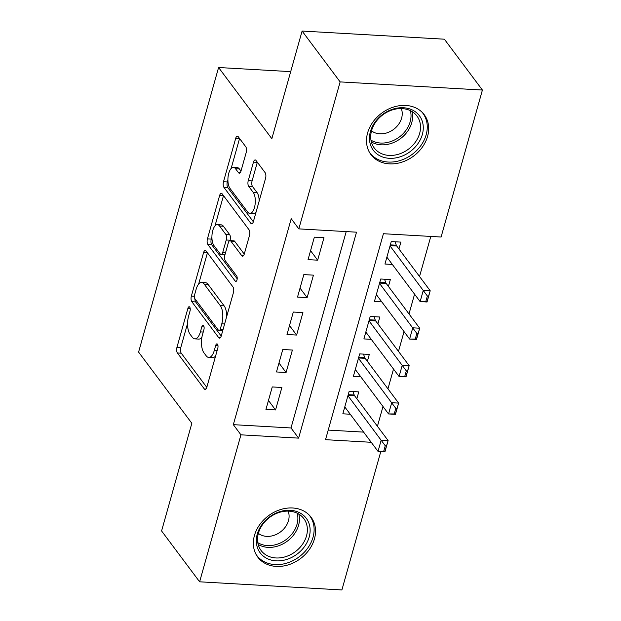 <?xml version="1.0" encoding="UTF-8"?>
<svg xmlns="http://www.w3.org/2000/svg" width="621" height="621" viewBox="0 0 621 621"><rect width="100%" height="100%" fill="white"/><g stroke="black" fill="none" stroke-linecap="round" stroke-linejoin="round"><path stroke-width="0.93" d="M189.7 307.092A2.934 1.265 -86.7 0 0 189.141 306.735A2.934 1.265 -86.7 0 0 187.93 308.264L176.954 347.318A4.192 1.801 -86.7 0 0 177.412 352.992L204.301 388.932A4.192 1.801 -86.7 0 0 205.093 389.437A4.192 1.801 -86.7 0 0 206.824 387.248L217.8 348.195A2.934 1.265 -86.7 0 0 217.482 344.228A2.934 1.265 -86.7 0 0 216.923 343.871A2.934 1.265 -86.7 0 0 215.712 345.4L214.292 350.454A13.406 5.768 -86.7 0 1 208.749 357.448A13.406 5.768 -86.7 0 1 206.203 355.825L203.967 352.837A13.406 5.768 -86.7 0 1 202.493 334.68L203.913 329.627A2.934 1.265 -86.7 0 0 203.587 325.66A2.934 1.265 -86.7 0 0 203.036 325.303A2.934 1.265 -86.7 0 0 201.825 326.832L200.404 331.886A13.406 5.768 -86.7 0 1 194.854 338.88A13.406 5.768 -86.7 0 1 192.316 337.257L190.073 334.261A13.406 5.768 -86.7 0 1 188.605 316.112L190.026 311.059A2.934 1.265 -86.7 0 0 189.7 307.092M427.582 136.372A33.286 26.742 -36.8 0 1 401.841 162.182A33.286 26.742 -36.8 0 1 370.939 154.59A33.286 26.742 -36.8 0 1 367.601 132.941A33.286 26.742 -36.8 0 1 393.349 107.123A33.286 26.742 -36.8 0 1 424.244 114.722A33.286 26.742 -36.8 0 1 427.582 136.372M314.436 538.912A33.286 26.742 -36.8 0 1 288.687 564.73A33.286 26.742 -36.8 0 1 257.793 557.138A33.286 26.742 -36.8 0 1 254.447 535.481A33.286 26.742 -36.8 0 1 280.195 509.67A33.286 26.742 -36.8 0 1 311.098 517.262A33.286 26.742 -36.8 0 1 314.436 538.912M246.219 152.44A4.192 1.801 -86.7 0 0 245.761 146.766L238.216 136.682A4.192 1.801 -86.7 0 0 237.424 136.178A4.192 1.801 -86.7 0 0 235.693 138.359L223.498 181.736A4.192 1.801 -86.7 0 0 223.956 187.402L250.845 223.343A4.192 1.801 -86.7 0 0 251.637 223.847A4.192 1.801 -86.7 0 0 253.368 221.666L265.563 178.297A4.192 1.801 -86.7 0 0 265.097 172.622L255.992 160.443A4.192 1.801 -86.7 0 0 255.192 159.939A4.192 1.801 -86.7 0 0 253.461 162.12L248.245 180.68A4.192 1.801 -86.7 0 0 248.703 186.354L253.221 192.394A11.201 4.821 -86.7 0 1 254.99 205.116A11.201 4.821 -86.7 0 1 249.821 213.414A11.201 4.821 -86.7 0 1 247.694 212.056L229.995 188.396A11.201 4.821 -86.7 0 1 228.233 175.681A11.201 4.821 -86.7 0 1 233.403 167.383A11.201 4.821 -86.7 0 1 235.522 168.733L238.472 172.677A4.192 1.801 -86.7 0 0 239.271 173.181A4.192 1.801 -86.7 0 0 241.002 171L246.219 152.44M380.797 451.552L341.892 589.95L199.62 581.807L161.584 530.955L191.842 423.297L138.592 352.099L218.584 67.51L271.843 138.708L302.101 31.05L340.137 81.902L482.408 90.045L441.096 237.02L383.421 233.721L325.528 439.676L371.218 442.292M199.62 581.807L240.94 434.832L298.616 438.131L356.508 232.176L298.825 228.877L340.137 81.902M298.825 228.877L291.218 218.708L233.333 424.663L240.94 434.832M206.087 250.993A4.192 1.801 -86.7 0 0 205.287 250.488A4.192 1.801 -86.7 0 0 203.556 252.669L191.369 296.046A4.192 1.801 -86.7 0 0 191.827 301.713L218.708 337.653A4.192 1.801 -86.7 0 0 219.508 338.158A4.192 1.801 -86.7 0 0 221.239 335.977L233.426 292.607A4.192 1.801 -86.7 0 0 232.968 286.933L206.087 250.993M207.43 238.891L219.624 195.514A4.192 1.801 -86.7 0 1 221.355 193.333A4.192 1.801 -86.7 0 1 222.147 193.837L249.037 229.778A4.192 1.801 -86.7 0 1 249.495 235.452L244.278 254.012A4.192 1.801 -86.7 0 1 242.547 256.194A4.192 1.801 -86.7 0 1 241.748 255.689L230.849 241.111A4.192 1.801 -86.7 0 0 230.057 240.606A4.192 1.801 -86.7 0 0 228.318 242.795L224.856 255.107A4.192 1.801 -86.7 0 0 225.322 260.781L236.671 275.949A2.934 1.265 -86.7 0 1 237.137 279.279A2.934 1.265 -86.7 0 1 235.778 281.453A2.934 1.265 -86.7 0 1 235.227 281.096L207.895 244.558A4.192 1.801 -86.7 0 1 207.43 238.891L211.28 239.108L211.916 236.849M398.946 248.974L400.879 242.105L391.261 241.553L384.95 264.026L392.332 264.445M388.42 286.421L390.353 279.551L380.735 279L374.424 301.472L381.806 301.891M377.894 323.867L379.827 316.997L370.209 316.446L363.898 338.919L371.28 339.338M367.368 361.313L369.301 354.444L359.683 353.892L353.372 376.365L360.754 376.784M272.262 386.937L265.943 409.402L275.553 409.953L281.872 387.488L272.262 386.937M282.78 349.491L276.469 371.963L286.079 372.507L292.398 350.042L282.78 349.491M293.306 312.045L286.995 334.517L296.605 335.061L302.924 312.596L293.306 312.045M303.832 274.598L297.521 297.071L307.131 297.614L313.45 275.15L303.832 274.598M233.333 424.663L291.008 427.962L346.207 231.594M317.657 260.176L323.976 237.703L314.358 237.152L308.047 259.625L317.657 260.176L310.562 250.682M377.428 426.285L382.994 406.507M387.954 388.839L393.512 369.06M398.48 351.393L404.038 331.614M409.006 313.947L414.564 294.168M419.532 276.5L430.795 236.43M328.222 430.089L363.611 432.115M356.842 398.76L358.775 391.89L349.157 391.339L342.846 413.811L350.228 414.23M290.69 71.64L218.584 67.51M302.101 31.05L444.372 39.193L482.408 90.045M291.008 427.962L298.616 438.131M275.553 409.953L268.458 400.467M286.079 372.507L278.984 363.021M296.605 335.061L289.51 325.575M307.131 297.614L300.036 288.128M194.854 338.88L198.704 339.097A13.406 5.768 -86.7 0 0 201.926 337.164M208.749 357.448L212.592 357.665A13.406 5.768 -86.7 0 0 215.611 355.996M187.573 323.432L180.796 347.535A4.192 1.801 -86.7 0 0 181.262 353.209L206.793 387.349M194.893 298.724A4.192 1.801 -86.7 0 0 195.669 301.938L221.208 336.077M207.43 252.794A4.192 1.801 -86.7 0 0 207.406 252.894L198.619 284.146M194.598 294.796A2.934 1.265 -86.7 0 0 194.916 298.763L218.514 330.31A2.934 1.265 -86.7 0 0 219.073 330.667A2.934 1.265 -86.7 0 0 220.284 329.138L221.782 323.805A13.406 5.768 -86.7 0 0 220.308 305.656L204.177 284.092A13.406 5.768 -86.7 0 0 201.639 282.47A13.406 5.768 -86.7 0 0 196.089 289.464L194.598 294.796M226.657 316.702A13.406 5.768 -86.7 0 0 224.15 305.874L220.308 305.656M201.639 282.47L205.481 282.695A13.406 5.768 -86.7 0 1 208.019 284.309L224.15 305.874M214.982 225.92L223.467 195.739L219.624 195.514M244.247 254.105L234.691 241.336A4.192 1.801 -86.7 0 0 233.9 240.832L230.057 240.606M237.191 278.806L211.738 244.783L207.895 244.558M219.531 225.99A11.201 4.821 -86.7 0 0 217.412 224.639A11.201 4.821 -86.7 0 0 212.242 232.929A11.201 4.821 -86.7 0 0 214.004 245.652L220.245 253.989A4.192 1.801 -86.7 0 0 221.037 254.494A4.192 1.801 -86.7 0 0 222.768 252.312L226.23 240.001A4.192 1.801 -86.7 0 0 225.772 234.327L219.531 225.99L223.381 226.207A11.201 4.821 -86.7 0 0 221.255 224.856L217.412 224.639M221.037 254.494L224.88 254.719A4.192 1.801 -86.7 0 0 224.973 254.719M223.381 226.207L229.615 234.544A4.192 1.801 -86.7 0 1 230.073 240.218L229.964 240.606M211.28 239.108A4.192 1.801 -86.7 0 0 211.738 244.783M233.403 167.383L237.245 167.6A11.201 4.821 -86.7 0 1 239.372 168.951L240.971 171.101M249.821 213.414L253.663 213.632A11.201 4.821 -86.7 0 0 255.937 212.514M259.159 201.057A11.201 4.821 -86.7 0 0 257.071 192.611L253.221 192.394M257.335 162.244A4.192 1.801 -86.7 0 0 257.311 162.337L252.087 180.905A4.192 1.801 -86.7 0 0 252.553 186.572L257.071 192.611M227.907 179.958L227.34 181.953A4.192 1.801 -86.7 0 0 227.806 187.627L253.337 221.767M239.566 138.483A4.192 1.801 -86.7 0 0 239.535 138.584L231.128 168.493M386.409 445.839L385.261 445.777L383.677 451.389L384.834 451.459L388.109 440.553L384.95 451.785L378.026 451.389L381.185 440.157L388.109 440.553L354.63 395.802A4.269 1.84 93.3 0 1 354.218 395.01L352.945 391.556M385.261 445.777L347.931 395.701M344.779 406.941L378.026 451.389L383.677 451.389M309.18 537.056A28.807 23.14 -36.8 0 1 276.12 560.848A28.807 23.14 -36.8 0 1 257.273 534.083A28.807 23.14 -36.8 0 1 290.333 510.299A28.807 23.14 -36.8 0 1 309.18 537.056M258.429 533.175A26.672 21.432 143.2 0 0 261.107 550.532A26.672 21.432 143.2 0 0 285.87 556.61A26.672 21.432 143.2 0 0 306.495 535.931A26.672 21.432 143.2 0 0 303.816 518.582A26.672 21.432 143.2 0 0 279.062 512.496A26.672 21.432 143.2 0 0 258.429 533.175M258.383 533.369A18.987 15.253 143.2 0 0 275.6 534.735A18.987 15.253 143.2 0 0 288.47 520.685A18.987 15.253 143.2 0 0 288.128 511.114M256.031 554.374A33.068 26.571 143.2 0 0 256.745 555.384A33.068 26.571 143.2 0 0 287.445 562.921A33.068 26.571 143.2 0 0 313.023 537.274A33.068 26.571 143.2 0 0 309.708 515.764A33.068 26.571 143.2 0 0 308.94 514.793M403.2 155.661A28.807 23.14 -36.8 0 1 370.349 144.382A28.807 23.14 -36.8 0 1 389.553 110.398A28.807 23.14 -36.8 0 1 422.404 121.677A28.807 23.14 -36.8 0 1 403.2 155.661M389.297 111.058A26.672 21.432 143.2 0 0 374.261 147.984A26.672 21.432 143.2 0 0 401.934 152.968A26.672 21.432 143.2 0 0 416.97 116.034A26.672 21.432 143.2 0 0 389.297 111.058M371.529 130.821A18.987 15.253 143.2 0 0 389.002 132.079A18.987 15.253 143.2 0 0 401.275 108.574M369.185 151.827A33.068 26.571 143.2 0 0 369.891 152.836A33.068 26.571 143.2 0 0 404.209 159.015A33.068 26.571 143.2 0 0 422.854 113.216A33.068 26.571 143.2 0 0 422.086 112.254M396.935 408.393L395.787 408.331L394.203 413.943L395.36 414.013L398.635 403.107L395.476 414.339L388.552 413.943L391.711 402.711L398.635 403.107L365.156 358.356A4.269 1.84 93.3 0 1 364.744 357.564L363.471 354.11M395.787 408.331L358.457 358.263M355.305 369.495L388.552 413.943L394.203 413.943M407.461 370.947L406.313 370.884L404.729 376.497L405.886 376.567L409.161 365.66L406.002 376.893L399.078 376.497L402.237 365.264L409.161 365.66L375.682 320.91A4.269 1.84 93.3 0 1 375.27 320.118L373.997 316.663M406.313 370.884L368.983 320.816M365.823 332.049L399.078 376.497L404.729 376.497M417.987 333.5L416.838 333.438L415.255 339.05L416.412 339.12L419.68 328.214L416.528 339.446L409.604 339.05L412.763 327.818L419.68 328.214L386.208 283.463A4.269 1.84 93.3 0 1 385.796 282.671L384.523 279.217M416.838 333.438L379.509 283.37M376.349 294.602L409.604 339.05L415.255 339.05M428.513 296.054L427.357 295.992L425.781 301.612L426.938 301.674L430.206 290.768L427.054 302L420.13 301.604L423.289 290.372L430.206 290.768L396.734 246.017A4.269 1.84 93.3 0 1 396.322 245.225L395.049 241.771M427.357 295.992L390.035 245.924M386.875 257.156L420.13 301.604L425.781 301.612M190.173 308.389L187.93 308.264M217.955 345.532L215.712 345.4M204.068 326.964L201.825 326.832M203.23 332.049L200.404 331.886M217.125 350.617L214.292 350.454M205.939 389.025L204.301 388.932M181.262 353.209L177.412 352.992M180.796 347.535L176.954 347.318M220.354 337.746L218.708 337.653M195.669 301.938L191.827 301.713M194.373 296.217L191.369 296.046M207.406 252.894L203.556 252.669M223.118 329.301L220.284 329.138M224.616 323.968L221.782 323.805M208.019 284.309L204.177 284.092M243.393 255.782L241.748 255.689M234.691 241.336L230.849 241.111M236.376 281.166L235.227 281.096M225.602 252.475L222.768 252.312M230.073 240.218L226.23 240.001M229.615 234.544L225.772 234.327M240.117 172.77L238.472 172.677M239.372 168.951L235.522 168.733M252.553 186.572L248.703 186.354M252.087 180.905L248.245 180.68M257.311 162.337L253.461 162.12M252.483 223.436L250.845 223.343M227.806 187.627L223.956 187.402M227.34 181.953L223.498 181.736M239.535 138.584L235.693 138.359M354.218 395.01L348.226 394.669M354.63 395.802L348.016 395.422M298.81 514.064A26.672 21.432 -36.8 0 1 298.569 525.335A26.672 21.432 -36.8 0 1 258.189 544.446M257.808 542.669A25.795 20.726 143.2 0 0 297.024 524.279A25.795 20.726 143.2 0 0 297.211 513.194M411.964 111.516A26.672 21.432 -36.8 0 1 394.009 142.372A26.672 21.432 -36.8 0 1 371.342 141.906M370.962 140.129A25.795 20.726 143.2 0 0 393.046 140.672A25.795 20.726 143.2 0 0 410.365 110.654M364.744 357.564L358.752 357.222M365.156 358.356L358.542 357.975M375.27 320.118L369.278 319.776M375.682 320.91L369.06 320.529M385.796 282.671L379.804 282.33M386.208 283.463L379.586 283.083M396.322 245.225L390.33 244.884M396.734 246.017L390.112 245.637M222.675 330.877L219.073 330.667M309.708 515.764L309.111 514.972M256.745 555.384L256.147 554.584M422.854 113.216L422.264 112.424M369.891 152.836L369.301 152.044"/></g></svg>

